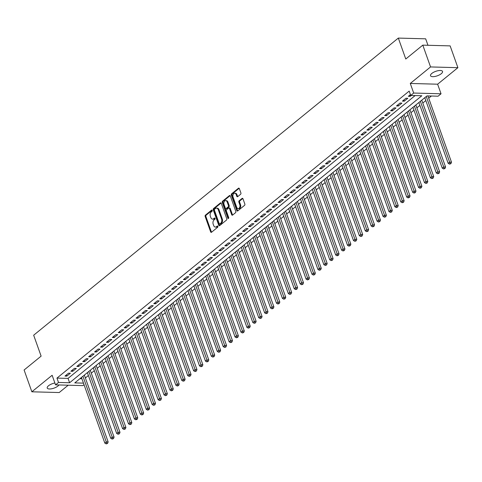 <?xml version="1.0" encoding="UTF-8"?>
<svg xmlns="http://www.w3.org/2000/svg" width="482" height="482" viewBox="0 0 482 482"><rect width="100%" height="100%" fill="white"/><g stroke="black" fill="none" stroke-linecap="round" stroke-linejoin="round"><path stroke-width="0.72" d="M212.225 210.381A0.687 0.458 -88.4 0 0 211.604 210.116L205.434 215.147A0.976 0.657 -88.4 0 0 205.157 216.472L210.64 231.878A0.976 0.657 -88.4 0 0 211.194 232.378A0.976 0.657 -88.4 0 0 211.526 232.258L217.701 227.227A0.687 0.458 -88.4 0 0 217.274 226.028L216.478 226.679A3.133 2.097 -88.4 0 1 215.418 227.07A3.133 2.097 -88.4 0 1 213.64 225.456L213.183 224.172A3.133 2.097 -88.4 0 1 214.068 219.919L214.87 219.268A0.687 0.458 -88.4 0 0 214.442 218.069L213.64 218.726A3.133 2.097 -88.4 0 1 212.58 219.111A3.133 2.097 -88.4 0 1 210.809 217.503L210.351 216.213A3.133 2.097 -88.4 0 1 211.237 211.96L212.032 211.309A0.687 0.458 -88.4 0 0 212.225 210.381M431.8 73.451A6.38 2.368 160.4 0 0 430.522 75.716A6.38 2.368 160.4 0 0 434.903 76.469A6.38 2.368 160.4 0 0 441.259 73.71A6.38 2.368 160.4 0 0 442.536 71.438A6.38 2.368 160.4 0 0 438.156 70.685A6.38 2.368 160.4 0 0 431.8 73.451M54.888 383.003A6.38 2.368 160.4 0 0 48.501 385.769A6.38 2.368 160.4 0 0 47.224 388.04A6.38 2.368 160.4 0 0 51.604 388.787A6.38 2.368 160.4 0 0 57.961 386.028A6.38 2.368 160.4 0 0 58.973 384.961M240.614 194.258A0.976 0.657 -88.4 0 0 240.892 192.933L239.349 188.613A0.976 0.657 -88.4 0 0 238.795 188.107A0.976 0.657 -88.4 0 0 238.463 188.227L231.607 193.812A0.976 0.657 -88.4 0 0 231.33 195.144L236.819 210.55A0.976 0.657 -88.4 0 0 237.373 211.05A0.976 0.657 -88.4 0 0 237.704 210.929L244.561 205.344A0.976 0.657 -88.4 0 0 244.838 204.013L242.976 198.795A0.976 0.657 -88.4 0 0 242.422 198.289A0.976 0.657 -88.4 0 0 242.091 198.409L239.156 200.801A0.976 0.657 -88.4 0 0 238.879 202.133L239.801 204.717A2.615 1.753 -88.4 0 1 238.18 208.604A2.615 1.753 -88.4 0 1 236.692 207.254L233.083 197.114A2.615 1.753 -88.4 0 1 234.71 193.228A2.615 1.753 -88.4 0 1 236.192 194.577L236.795 196.27A0.976 0.657 -88.4 0 0 237.349 196.777A0.976 0.657 -88.4 0 0 237.68 196.65L240.614 194.258M422.792 45.139L450.14 45.886L457.9 67.679L430.553 66.938L422.792 45.139L405.772 59.009L398.319 38.084L33.668 335.213L41.121 356.132L24.1 370.001L31.86 391.8L52.134 375.279L55.551 384.865L58.509 382.455L56.96 378.099L409.182 91.098L410.73 95.46L413.689 93.044L441.042 93.791L438.078 96.201L426.992 95.9L74.77 382.901L83.47 383.136M430.553 66.938L410.278 83.458L413.689 93.044M221.28 203.332A0.976 0.657 -88.4 0 0 220.726 202.832A0.976 0.657 -88.4 0 0 220.395 202.952L213.538 208.537A0.976 0.657 -88.4 0 0 213.261 209.869L218.75 225.275A0.976 0.657 -88.4 0 0 219.304 225.775A0.976 0.657 -88.4 0 0 219.635 225.654L226.492 220.069A0.976 0.657 -88.4 0 0 226.763 218.738L221.28 203.332M222.576 201.175L229.432 195.59A0.976 0.657 -88.4 0 1 229.763 195.469A0.976 0.657 -88.4 0 1 230.318 195.975L235.8 211.375A0.976 0.657 -88.4 0 1 235.523 212.707L232.589 215.099A0.976 0.657 -88.4 0 1 232.258 215.219A0.976 0.657 -88.4 0 1 231.703 214.713L229.48 208.465A0.976 0.657 -88.4 0 0 228.926 207.965A0.976 0.657 -88.4 0 0 228.595 208.085L226.648 209.67A0.976 0.657 -88.4 0 0 226.371 211.002L228.685 217.503A0.687 0.458 -88.4 0 1 227.872 218.165L222.298 202.506A0.976 0.657 -88.4 0 1 222.576 201.175L223.311 201.199L230.125 195.644M31.86 391.8L59.208 392.541L68.209 385.214M68.534 373.176L64.98 376.074L66.829 376.123L70.378 373.231L68.534 373.176M74.451 368.356L70.902 371.248L72.746 371.297L76.301 368.405L74.451 368.356M80.374 363.53L76.819 366.422L78.668 366.477L82.223 363.579L80.374 363.53M86.29 358.704L82.741 361.602L84.591 361.651L88.14 358.759L86.29 358.704M92.213 353.884L88.658 356.776L90.508 356.831L94.062 353.933L92.213 353.884M98.129 349.058L94.58 351.956L96.43 352.005L99.979 349.113L98.129 349.058M104.052 344.238L100.497 347.13L102.347 347.179L105.901 344.287L104.052 344.238M109.968 339.412L106.42 342.31L108.269 342.359L111.818 339.467L109.968 339.412M115.891 334.592L112.336 337.484L114.186 337.533L117.741 334.641L115.891 334.592M121.807 329.766L118.259 332.658L120.108 332.713L123.657 329.815L121.807 329.766M127.73 324.94L124.175 327.838L126.025 327.887L129.58 324.995L127.73 324.94M133.647 320.12L130.098 323.012L131.948 323.067L135.496 320.168L133.647 320.12M139.569 315.294L136.014 318.192L137.864 318.241L141.419 315.349L139.569 315.294M145.492 310.474L141.937 313.366L143.787 313.414L147.335 310.522L145.492 310.474M151.408 305.648L147.86 308.54L149.703 308.594L153.258 305.696L151.408 305.648M157.331 300.828L153.776 303.72L155.626 303.768L159.174 300.876L157.331 300.828M163.247 296.002L159.699 298.894L161.542 298.948L165.097 296.05L163.247 296.002M169.17 291.176L165.615 294.074L167.465 294.122L171.014 291.23L169.17 291.176M175.087 286.356L171.538 289.248L173.381 289.296L176.936 286.404L175.087 286.356M181.009 281.53L177.454 284.428L179.304 284.476L182.853 281.584L181.009 281.53M186.926 276.71L183.377 279.602L185.221 279.65L188.775 276.758L186.926 276.71M192.848 271.884L189.293 274.776L191.143 274.83L194.692 271.932L192.848 271.884M198.765 267.058L195.216 269.956L197.06 270.004L200.614 267.112L198.765 267.058M204.687 262.238L201.133 265.13L202.982 265.184L206.531 262.286L204.687 262.238M210.604 257.412L207.055 260.31L208.899 260.358L212.454 257.466L210.604 257.412M216.526 252.592L212.972 255.484L214.821 255.532L218.37 252.64L216.526 252.592M222.443 247.766L218.894 250.658L220.738 250.712L224.293 247.814L222.443 247.766M228.366 242.946L224.811 245.838L226.661 245.886L230.209 242.994L228.366 242.946M234.282 238.12L230.733 241.012L232.577 241.066L236.132 238.168L234.282 238.12M240.205 233.294L236.65 236.192L238.5 236.24L242.054 233.348L240.205 233.294M246.121 228.474L242.573 231.366L244.422 231.42L247.971 228.522L246.121 228.474M252.044 223.648L248.489 226.546L250.339 226.594L253.893 223.702L252.044 223.648M257.96 218.828L254.412 221.72L256.261 221.768L259.81 218.876L257.96 218.828M263.883 214.002L260.328 216.894L262.178 216.948L265.733 214.05L263.883 214.002M269.8 209.176L266.251 212.074L268.1 212.122L271.649 209.23L269.8 209.176M275.722 204.356L272.167 207.248L274.017 207.302L277.572 204.404L275.722 204.356M281.639 199.53L278.09 202.428L279.94 202.476L283.488 199.584L281.639 199.53M287.561 194.71L284.006 197.602L285.856 197.65L289.411 194.758L287.561 194.71M293.478 189.884L289.929 192.782L291.779 192.83L295.327 189.938L293.478 189.884M299.4 185.064L295.846 187.956L297.695 188.004L301.25 185.112L299.4 185.064M305.323 180.238L301.768 183.13L303.618 183.184L307.167 180.286L305.323 180.238M311.239 175.412L307.691 178.31L309.534 178.358L313.089 175.466L311.239 175.412M317.162 170.592L313.607 173.484L315.457 173.538L319.006 170.64L317.162 170.592M323.079 165.766L319.53 168.664L321.373 168.712L324.928 165.82L323.079 165.766M329.001 160.946L325.446 163.838L327.296 163.886L330.845 160.994L329.001 160.946M334.918 156.12L331.369 159.012L333.213 159.066L336.767 156.168L334.918 156.12M340.84 151.3L337.286 154.192L339.135 154.24L342.684 151.348L340.84 151.3M346.757 146.474L343.208 149.366L345.052 149.42L348.607 146.522L346.757 146.474M352.679 141.648L349.125 144.546L350.974 144.594L354.523 141.702L352.679 141.648M358.596 136.828L355.047 139.72L356.891 139.768L360.446 136.876L358.596 136.828M364.519 132.002L360.964 134.9L362.813 134.948L366.362 132.056L364.519 132.002M370.435 127.182L366.886 130.074L368.73 130.122L372.285 127.23L370.435 127.182M376.358 122.356L372.803 125.248L374.653 125.302L378.201 122.404L376.358 122.356M382.274 117.53L378.725 120.428L380.569 120.476L384.124 117.584L382.274 117.53M388.197 112.71L384.642 115.602L386.492 115.656L390.04 112.758L388.197 112.71M394.113 107.884L390.565 110.782L392.408 110.83L395.963 107.938L394.113 107.884M400.036 103.064L396.481 105.956L398.331 106.004L401.886 103.112L400.036 103.064M405.952 98.238L402.404 101.13L404.253 101.184L407.802 98.286L405.952 98.238M56.96 378.099L68.046 378.4L415.141 95.575M410.423 94.599L408.32 96.31L410.17 96.358L411.26 95.472M85.374 377.972L88.393 375.508M91.291 373.146L94.315 370.688M97.213 368.326L100.232 365.862M103.13 363.5L106.154 361.042M109.053 358.68L112.071 356.216M114.969 353.854L117.994 351.396M120.892 349.034L123.91 346.57M126.814 344.208L129.833 341.744M132.731 339.382L135.755 336.924M138.653 334.562L141.672 332.098M144.57 329.736L147.594 327.278M150.492 324.916L153.511 322.452M156.409 320.09L159.434 317.626M162.332 315.264L165.35 312.806M168.248 310.444L171.273 307.98M174.171 305.618L177.189 303.16M180.087 300.798L183.112 298.334M186.01 295.972L189.028 293.514M191.926 291.152L194.951 288.688M197.849 286.326L200.867 283.862M203.766 281.5L206.79 279.042M209.688 276.68L212.707 274.216M215.605 271.854L218.629 269.396M221.527 267.034L224.546 264.57M227.444 262.208L230.468 259.744M233.366 257.388L236.385 254.924M239.283 252.562L242.307 250.098M245.205 247.736L248.224 245.278M251.122 242.916L254.147 240.452M257.045 238.09L260.063 235.632M262.961 233.27L265.986 230.806M268.884 228.444L271.902 225.98M274.8 223.618L277.825 221.16M280.723 218.798L283.741 216.334M286.645 213.972L289.664 211.514M292.562 209.152L295.587 206.688M298.485 204.326L301.503 201.868M304.401 199.506L307.426 197.042M310.324 194.68L313.342 192.216M316.24 189.854L319.265 187.396M322.163 185.034L325.181 182.57M328.079 180.208L331.104 177.75M334.002 175.388L337.02 172.924M339.918 170.562L342.943 168.097M345.841 165.736L348.86 163.278M351.758 160.916L354.782 158.451M357.68 156.09L360.699 153.631M363.597 151.27L366.621 148.805M369.519 146.444L372.538 143.985M375.436 141.624L378.46 139.159M381.358 136.798L384.377 134.333M387.275 131.972L390.3 129.513M393.198 127.152L396.216 124.687M399.114 122.326L402.139 119.867M405.037 117.506L408.055 115.041M410.953 112.68L413.978 110.215M416.876 107.86L419.894 105.395M422.792 103.034L425.817 100.569M428.715 98.208L431.402 96.02M79.898 378.719L81.922 378.774M427.968 45.278L425.666 38.825L398.319 38.084M410.278 83.458L437.626 84.199L457.9 67.679M437.626 84.199L441.042 93.791M84.025 384.696L82.898 385.612L55.551 384.865M58.509 382.455L69.601 382.756L421.816 95.761L410.73 95.46M68.046 378.4L69.601 382.756M66.829 376.123L66.402 374.918M72.746 371.297L72.318 370.092M78.668 366.477L78.241 365.272M84.591 361.651L84.157 360.446M90.508 356.831L90.08 355.62M96.43 352.005L95.996 350.8M102.347 347.179L101.919 345.974M108.269 342.359L107.835 341.154M114.186 337.533L113.758 336.328M120.108 332.713L119.675 331.508M126.025 327.887L125.597 326.682M131.948 323.067L131.514 321.856M137.864 318.241L137.436 317.036M143.787 313.414L143.353 312.209M149.703 308.594L149.275 307.389M155.626 303.768L155.192 302.563M161.542 298.948L161.115 297.737M167.465 294.122L167.037 292.917M173.381 289.296L172.954 288.091M179.304 284.476L178.876 283.271M185.221 279.65L184.793 278.445M191.143 274.83L190.715 273.625M197.06 270.004L196.632 268.799M202.982 265.184L202.554 263.973M208.899 260.358L208.471 259.153M214.821 255.532L214.394 254.327M220.738 250.712L220.31 249.507M226.661 245.886L226.233 244.681M232.577 241.066L232.149 239.855M238.5 236.24L238.072 235.035M244.422 231.42L243.988 230.209M250.339 226.594L249.911 225.389M256.261 221.768L255.828 220.563M262.178 216.948L261.75 215.743M268.1 212.122L267.667 210.917M274.017 207.302L273.589 206.091M279.94 202.476L279.506 201.271M285.856 197.65L285.428 196.445M291.779 192.83L291.345 191.625M297.695 188.004L297.267 186.799M303.618 183.184L303.184 181.979M309.534 178.358L309.107 177.153M315.457 173.538L315.023 172.327M321.373 168.712L320.946 167.507M327.296 163.886L326.868 162.681M333.213 159.066L332.785 157.861M339.135 154.24L338.707 153.035M345.052 149.42L344.624 148.209M350.974 144.594L350.547 143.389M356.891 139.768L356.463 138.563M362.813 134.948L362.386 133.743M368.73 130.122L368.302 128.917M374.653 125.302L374.225 124.097M380.569 120.476L380.141 119.271M386.492 115.656L386.064 114.445M392.408 110.83L391.98 109.625M398.331 106.004L397.903 104.799M404.253 101.184L403.82 99.979M410.17 96.358L409.742 95.153M212.58 219.111L213.321 219.135A3.133 2.097 -88.4 0 0 214.382 218.744L213.64 218.726M215.008 218.232L214.382 218.744M215.418 227.07L216.153 227.094A3.133 2.097 -88.4 0 0 217.213 226.703L216.478 226.679M217.846 226.191L217.213 226.703M212.176 210.273L206.169 215.165A0.976 0.657 -88.4 0 0 205.898 216.49L211.381 231.896A0.976 0.657 -88.4 0 0 211.574 232.222M221.087 203.006L214.279 208.561A0.976 0.657 -88.4 0 0 214.002 209.887L219.485 225.293A0.976 0.657 -88.4 0 0 219.678 225.618M214.604 209.218A0.687 0.458 -88.4 0 0 214.412 210.146L219.226 223.666A0.687 0.458 -88.4 0 0 219.846 223.937L220.69 223.25A3.133 2.097 -88.4 0 0 221.569 218.997L218.28 209.754A3.133 2.097 -88.4 0 0 216.508 208.14A3.133 2.097 -88.4 0 0 215.448 208.531L214.604 209.218M220.123 223.943A0.687 0.458 -88.4 0 0 220.587 223.955L219.846 223.937M216.508 208.14L217.243 208.158A3.133 2.097 -88.4 0 1 219.021 209.772L222.31 219.015A3.133 2.097 -88.4 0 1 221.425 223.268L220.587 223.955M228.926 207.965L229.667 207.983A0.976 0.657 -88.4 0 1 230.221 208.489L232.445 214.731A0.976 0.657 -88.4 0 0 232.637 215.062M223.311 201.199A0.976 0.657 -88.4 0 0 223.039 202.524L228.613 218.189A0.687 0.458 -88.4 0 0 228.637 218.25M227.173 201.982A2.615 1.753 -88.4 0 0 225.69 200.633A2.615 1.753 -88.4 0 0 224.064 204.519L225.335 208.091A0.976 0.657 -88.4 0 0 225.889 208.598A0.976 0.657 -88.4 0 0 226.221 208.471L228.167 206.886A0.976 0.657 -88.4 0 0 228.444 205.555L227.173 201.982L227.914 202.006A2.615 1.753 -88.4 0 0 226.426 200.657L225.69 200.633M225.889 208.598L226.63 208.616A0.976 0.657 -88.4 0 0 226.962 208.495L226.221 208.471M227.914 202.006L229.185 205.579A0.976 0.657 -88.4 0 1 228.908 206.905L226.962 208.495M234.71 193.228L235.451 193.252A2.615 1.753 -88.4 0 1 236.933 194.601L237.536 196.288A0.976 0.657 -88.4 0 0 237.722 196.614M238.18 208.604L238.915 208.622A2.615 1.753 -88.4 0 0 240.542 204.742L239.801 204.717M242.789 198.47L239.897 200.825A0.976 0.657 -88.4 0 0 239.62 202.151L240.542 204.742M239.162 188.281L232.348 193.836A0.976 0.657 -88.4 0 0 232.071 195.162L237.56 210.568A0.976 0.657 -88.4 0 0 237.747 210.893M81.452 377.454L104.829 443.109L106.311 441.904L108.155 441.952L84.35 375.092M106.823 443.416L106.233 443.898L107.564 443.434L106.823 443.416L82.928 376.249M106.233 443.898L104.829 443.109M108.155 441.952L107.564 443.434M87.369 372.634L110.752 438.289L112.228 437.084L114.077 437.132L90.267 370.272M112.74 438.59L112.149 439.072L113.481 438.614L112.74 438.59L88.851 371.429M112.149 439.072L110.752 438.289M114.077 437.132L113.481 438.614M93.291 367.808L116.668 433.463L118.15 432.258L119.994 432.306L96.189 365.446M118.662 433.77L118.072 434.252L119.403 433.788L118.662 433.77L94.767 366.603M118.072 434.252L116.668 433.463M119.994 432.306L119.403 433.788M99.208 362.988L122.591 428.643L124.067 427.432L125.916 427.486L102.106 360.626M124.579 428.944L123.988 429.426L125.32 428.962L124.579 428.944L100.69 361.783M123.988 429.426L122.591 428.643M125.916 427.486L125.32 428.962M105.13 358.162L128.507 423.817L129.989 422.612L131.833 422.66L108.028 355.8M130.501 424.118L129.911 424.606L131.243 424.142L130.501 424.118L106.606 356.957M129.911 424.606L128.507 423.817M131.833 422.66L131.243 424.142M111.047 353.342L134.43 418.991L135.906 417.786L137.756 417.84L113.945 350.98M136.424 419.298L135.828 419.78L137.159 419.316L136.424 419.298L112.529 352.131M135.828 419.78L134.43 418.991M137.756 417.84L137.159 419.316M116.969 348.516L140.346 414.171L141.829 412.966L143.672 413.014L119.867 346.154M142.341 414.472L141.75 414.954L143.082 414.496L142.341 414.472L118.452 347.311M141.75 414.954L140.346 414.171M143.672 413.014L143.082 414.496M122.886 343.69L146.269 409.345L147.745 408.14L149.595 408.188L125.784 341.328M148.263 409.652L147.667 410.134L148.998 409.67L148.263 409.652L124.368 342.485M147.667 410.134L146.269 409.345M149.595 408.188L148.998 409.67M128.808 338.87L152.185 404.525L153.668 403.314L155.511 403.368L131.707 336.508M154.18 404.826L153.589 405.308L154.921 404.844L154.18 404.826L130.291 337.665M153.589 405.308L152.185 404.525M155.511 403.368L154.921 404.844M134.725 334.044L158.108 399.699L159.584 398.493L161.434 398.542L137.629 331.682M160.102 400.006L159.506 400.488L160.837 400.024L160.102 400.006L136.207 332.839M159.506 400.488L158.108 399.699M161.434 398.542L160.837 400.024M140.648 329.224L164.025 394.872L165.507 393.667L167.356 393.722L143.546 326.862M166.019 395.18L165.428 395.662L166.76 395.198L166.019 395.18L142.13 328.013M165.428 395.662L164.025 394.872M167.356 393.722L166.76 395.198M146.564 324.398L169.947 390.052L171.423 388.847L173.273 388.896L149.468 322.036M171.941 390.354L171.345 390.836L172.677 390.378L171.941 390.354L148.046 323.193M171.345 390.836L169.947 390.052M173.273 388.896L172.677 390.378M152.487 319.572L175.864 385.226L177.346 384.021L179.196 384.076L155.385 317.21M177.858 385.534L177.268 386.016L178.599 385.552L177.858 385.534L153.969 318.367M177.268 386.016L175.864 385.226M179.196 384.076L178.599 385.552M158.409 314.752L181.786 380.406L183.262 379.201L185.112 379.25L161.307 312.39M183.781 380.708L183.184 381.19L184.516 380.732L183.781 380.708L159.885 313.547M183.184 381.19L181.786 380.406M185.112 379.25L184.516 380.732M164.326 309.926L187.703 375.58L189.185 374.375L191.035 374.424L167.224 307.564M189.697 375.888L189.107 376.37L190.438 375.906L189.697 375.888L165.808 308.721M189.107 376.37L187.703 375.58M191.035 374.424L190.438 375.906M170.248 305.106L193.625 370.76L195.102 369.549L196.951 369.604L173.146 302.744M195.62 371.062L195.023 371.544L196.355 371.08L195.62 371.062L171.725 303.901M195.023 371.544L193.625 370.76M196.951 369.604L196.355 371.08M176.165 300.28L199.542 365.934L201.024 364.729L202.874 364.778L179.063 297.918M201.536 366.236L200.946 366.724L202.277 366.26L201.536 366.236L177.647 299.075M200.946 366.724L199.542 365.934M202.874 364.778L202.277 366.26M182.088 295.46L205.465 361.108L206.941 359.903L208.79 359.958L184.986 293.098M207.459 361.416L206.862 361.898L208.194 361.434L207.459 361.416L183.564 294.249M206.862 361.898L205.465 361.108M208.79 359.958L208.194 361.434M188.004 290.634L211.381 356.288L212.863 355.083L214.713 355.132L190.902 288.272M213.375 356.59L212.785 357.072L214.116 356.614L213.375 356.59L189.486 289.429M212.785 357.072L211.381 356.288M214.713 355.132L214.116 356.614M193.927 285.808L217.304 351.462L218.78 350.257L220.629 350.306L196.825 283.446M219.298 351.77L218.708 352.252L220.033 351.788L219.298 351.77L195.403 284.603M218.708 352.252L217.304 351.462M220.629 350.306L220.033 351.788M199.843 280.988L223.22 346.642L224.702 345.437L226.552 345.486L202.741 278.626M225.215 346.944L224.624 347.426L225.956 346.968L225.215 346.944L201.325 279.783M224.624 347.426L223.22 346.642M226.552 345.486L225.956 346.968M205.766 276.162L229.143 341.816L230.619 340.611L232.469 340.66L208.664 273.8M231.137 342.124L230.547 342.606L231.872 342.142L231.137 342.124L207.242 274.957M230.547 342.606L229.143 341.816M232.469 340.66L231.872 342.142M211.682 271.342L235.059 336.99L236.542 335.785L238.391 335.84L214.58 268.98M237.054 337.298L236.463 337.78L237.795 337.316L237.054 337.298L213.165 270.137M236.463 337.78L235.059 336.99M238.391 335.84L237.795 337.316M217.605 266.516L240.982 332.17L242.464 330.965L244.308 331.014L220.503 264.154M242.976 332.472L242.386 332.954L243.717 332.496L242.976 332.472L219.081 265.311M242.386 332.954L240.982 332.17M244.308 331.014L243.717 332.496M223.521 261.69L246.898 327.344L248.381 326.139L250.23 326.194L226.42 259.334M248.893 327.652L248.302 328.134L249.634 327.67L248.893 327.652L225.004 260.485M248.302 328.134L246.898 327.344M250.23 326.194L249.634 327.67M229.444 256.87L252.821 322.524L254.303 321.319L256.147 321.367L232.342 254.508M254.815 322.826L254.225 323.308L255.556 322.85L254.815 322.826L230.92 255.665M254.225 323.308L252.821 322.524M256.147 321.367L255.556 322.85M235.361 252.044L258.738 317.698L260.22 316.493L262.069 316.541L238.259 249.682M260.732 318.006L260.141 318.488L261.473 318.024L260.732 318.006L236.843 250.839M260.141 318.488L258.738 317.698M262.069 316.541L261.473 318.024M241.283 247.224L264.66 312.878L266.142 311.667L267.986 311.721L244.181 244.862M266.654 313.18L266.064 313.662L267.396 313.198L266.654 313.18L242.759 246.019M266.064 313.662L264.66 312.878M267.986 311.721L267.396 313.198M247.2 242.398L270.577 308.052L272.059 306.847L273.909 306.895L250.098 240.036M272.571 308.36L271.981 308.842L273.312 308.378L272.571 308.36L248.682 241.193M271.981 308.842L270.577 308.052M273.909 306.895L273.312 308.378M253.122 237.578L276.499 303.226L277.981 302.021L279.825 302.075L256.02 235.216M278.494 303.533L277.903 304.015L279.235 303.552L278.494 303.533L254.598 236.367M277.903 304.015L276.499 303.226M279.825 302.075L279.235 303.552M259.039 232.752L282.422 298.406L283.898 297.201L285.748 297.249L261.937 230.39M284.41 298.707L283.82 299.189L285.151 298.732L284.41 298.707L260.521 231.547M283.82 299.189L282.422 298.406M285.748 297.249L285.151 298.732M264.961 227.926L288.338 293.58L289.821 292.375L291.664 292.423L267.859 225.564M290.333 293.887L289.742 294.369L291.074 293.906L290.333 293.887L266.438 226.721M289.742 294.369L288.338 293.58M291.664 292.423L291.074 293.906M270.878 223.106L294.261 288.76L295.737 287.555L297.587 287.603L273.776 220.744M296.255 289.061L295.659 289.543L296.99 289.086L296.255 289.061L272.36 221.901M295.659 289.543L294.261 288.76M297.587 287.603L296.99 289.086M276.801 218.28L300.178 283.934L301.66 282.729L303.503 282.777L279.699 215.918M302.172 284.241L301.581 284.723L302.913 284.26L302.172 284.241L278.283 217.075M301.581 284.723L300.178 283.934M303.503 282.777L302.913 284.26M282.717 213.46L306.1 279.114L307.576 277.903L309.426 277.957L285.615 211.098M308.094 279.415L307.498 279.897L308.829 279.433L308.094 279.415L284.199 212.255M307.498 279.897L306.1 279.114M309.426 277.957L308.829 279.433M288.64 208.634L312.017 274.288L313.499 273.083L315.342 273.131L291.538 206.272M314.011 274.589L313.421 275.077L314.752 274.613L314.011 274.589L290.122 207.429M313.421 275.077L312.017 274.288M315.342 273.131L314.752 274.613M294.556 203.814L317.939 269.462L319.415 268.257L321.265 268.311L297.46 201.452M319.934 269.769L319.337 270.251L320.669 269.787L319.934 269.769L296.038 202.603M319.337 270.251L317.939 269.462M321.265 268.311L320.669 269.787M300.479 198.988L323.856 264.642L325.338 263.437L327.182 263.485L303.377 196.626M325.85 264.943L325.26 265.425L326.591 264.967L325.85 264.943L301.961 197.783M325.26 265.425L323.856 264.642M327.182 263.485L326.591 264.967M306.395 194.162L329.778 259.816L331.255 258.611L333.104 258.659L309.299 191.8M331.773 260.123L331.176 260.605L332.508 260.141L331.773 260.123L307.877 192.957M331.176 260.605L329.778 259.816M333.104 258.659L332.508 260.141M312.318 189.342L335.695 254.996L337.177 253.785L339.027 253.839L315.216 186.98M337.689 255.297L337.099 255.779L338.43 255.315L337.689 255.297L313.8 188.137M337.099 255.779L335.695 254.996M339.027 253.839L338.43 255.315M318.241 184.516L341.618 250.17L343.094 248.965L344.943 249.013L321.139 182.154M343.612 250.477L343.015 250.959L344.347 250.495L343.612 250.477L319.717 183.311M343.015 250.959L341.618 250.17M344.943 249.013L344.347 250.495M324.157 179.696L347.534 245.344L349.016 244.139L350.866 244.193L327.055 177.334M349.528 245.651L348.938 246.133L350.269 245.669L349.528 245.651L325.639 178.485M348.938 246.133L347.534 245.344M350.866 244.193L350.269 245.669M330.08 174.87L353.457 240.524L354.933 239.319L356.782 239.367L332.978 172.508M355.451 240.825L354.854 241.307L356.186 240.849L355.451 240.825L331.556 173.665M354.854 241.307L353.457 240.524M356.782 239.367L356.186 240.849M335.996 170.044L359.373 235.698L360.855 234.493L362.705 234.541L338.894 167.682M361.367 236.005L360.777 236.487L362.109 236.023L361.367 236.005L337.478 168.839M360.777 236.487L359.373 235.698M362.705 234.541L362.109 236.023M341.919 165.224L365.296 230.878L366.772 229.673L368.622 229.721L344.817 162.862M367.29 231.179L366.694 231.661L368.025 231.203L367.29 231.179L343.395 164.019M366.694 231.661L365.296 230.878M368.622 229.721L368.025 231.203M347.835 160.398L371.212 226.052L372.694 224.847L374.544 224.895L350.733 158.036M373.207 226.359L372.616 226.841L373.948 226.377L373.207 226.359L349.317 159.193M372.616 226.841L371.212 226.052M374.544 224.895L373.948 226.377M353.758 155.578L377.135 221.232L378.611 220.021L380.461 220.075L356.656 153.216M379.129 221.533L378.539 222.015L379.864 221.551L379.129 221.533L355.234 154.373M378.539 222.015L377.135 221.232M380.461 220.075L379.864 221.551M359.674 150.752L383.051 216.406L384.534 215.201L386.383 215.249L362.572 148.39M385.046 216.707L384.455 217.195L385.787 216.731L385.046 216.707L361.157 149.547M384.455 217.195L383.051 216.406M386.383 215.249L385.787 216.731M365.597 145.932L388.974 211.58L390.45 210.375L392.3 210.429L368.495 143.57M390.968 211.887L390.378 212.369L391.703 211.905L390.968 211.887L367.073 144.721M390.378 212.369L388.974 211.58M392.3 210.429L391.703 211.905M371.514 141.106L394.891 206.76L396.373 205.555L398.222 205.603L374.412 138.744M396.885 207.061L396.294 207.543L397.626 207.085L396.885 207.061L372.996 139.9M396.294 207.543L394.891 206.76M398.222 205.603L397.626 207.085M377.436 136.279L400.813 201.934L402.295 200.729L404.139 200.777L380.334 133.918M402.807 202.241L402.217 202.723L403.548 202.259L402.807 202.241L378.912 135.074M402.217 202.723L400.813 201.934M404.139 200.777L403.548 202.259M383.353 131.459L406.73 197.114L408.212 195.903L410.062 195.957L386.251 129.098M408.724 197.415L408.134 197.897L409.465 197.439L408.724 197.415L384.835 130.254M408.134 197.897L406.73 197.114M410.062 195.957L409.465 197.439M389.275 126.633L412.652 192.288L414.134 191.083L415.978 191.131L392.173 124.272M414.647 192.595L414.056 193.077L415.388 192.613L414.647 192.595L390.751 125.428M414.056 193.077L412.652 192.288M415.978 191.131L415.388 192.613M395.192 121.813L418.569 187.462L420.051 186.257L421.901 186.311L398.09 119.452M420.563 187.769L419.973 188.251L421.304 187.787L420.563 187.769L396.674 120.608M419.973 188.251L418.569 187.462M421.901 186.311L421.304 187.787M401.114 116.987L424.491 182.642L425.974 181.437L427.817 181.485L404.012 114.626M426.486 182.943L425.895 183.425L427.227 182.967L426.486 182.943L402.591 115.782M425.895 183.425L424.491 182.642M427.817 181.485L427.227 182.967M407.031 112.161L430.408 177.816L431.89 176.611L433.74 176.665L409.929 109.806M432.402 178.123L431.812 178.605L433.143 178.141L432.402 178.123L408.513 110.956M431.812 178.605L430.408 177.816M433.74 176.665L433.143 178.141M412.954 107.341L436.331 172.996L437.813 171.791L439.656 171.839L415.852 104.98M438.325 173.297L437.734 173.779L439.066 173.321L438.325 173.297L414.43 106.136M437.734 173.779L436.331 172.996M439.656 171.839L439.066 173.321M418.87 102.515L442.253 168.17L443.729 166.965L445.579 167.013L421.768 100.154M444.241 168.477L443.651 168.959L444.982 168.495L444.241 168.477L420.352 101.31M443.651 168.959L442.253 168.17M445.579 167.013L444.982 168.495M424.793 97.695L448.17 163.35L449.652 162.139L451.495 162.193L427.902 95.924M450.164 163.651L449.573 164.133L450.905 163.669L450.164 163.651L426.269 96.49M449.573 164.133L448.17 163.35M451.495 162.193L450.905 163.669M212.068 210.128L211.604 210.116M217.731 226.04L217.274 226.028M214.9 218.087L214.442 218.069M211.381 231.896L210.64 231.878M205.898 216.49L205.157 216.472M206.169 215.165L205.434 215.147M219.485 225.293L218.75 225.275M214.002 209.887L213.261 209.869M214.279 208.561L213.538 208.537M221.051 202.97L220.395 202.952M221.425 223.268L220.69 223.25M222.31 219.015L221.569 218.997M219.021 209.772L218.28 209.754M230.089 195.608L229.432 195.59M232.445 214.731L231.703 214.713M230.221 208.489L229.48 208.465M228.613 218.189L227.872 218.165M223.039 202.524L222.298 202.506M228.908 206.905L228.167 206.886M229.185 205.579L228.444 205.555M237.536 196.288L236.795 196.27M236.933 194.601L236.192 194.577M239.62 202.151L238.879 202.133M239.897 200.825L239.156 200.801M242.747 198.427L242.091 198.409M237.56 210.568L236.819 210.55M232.071 195.162L231.33 195.144M232.348 193.836L231.607 193.812M239.12 188.245L238.463 188.227M220.352 224.04L219.611 224.022"/></g></svg>
